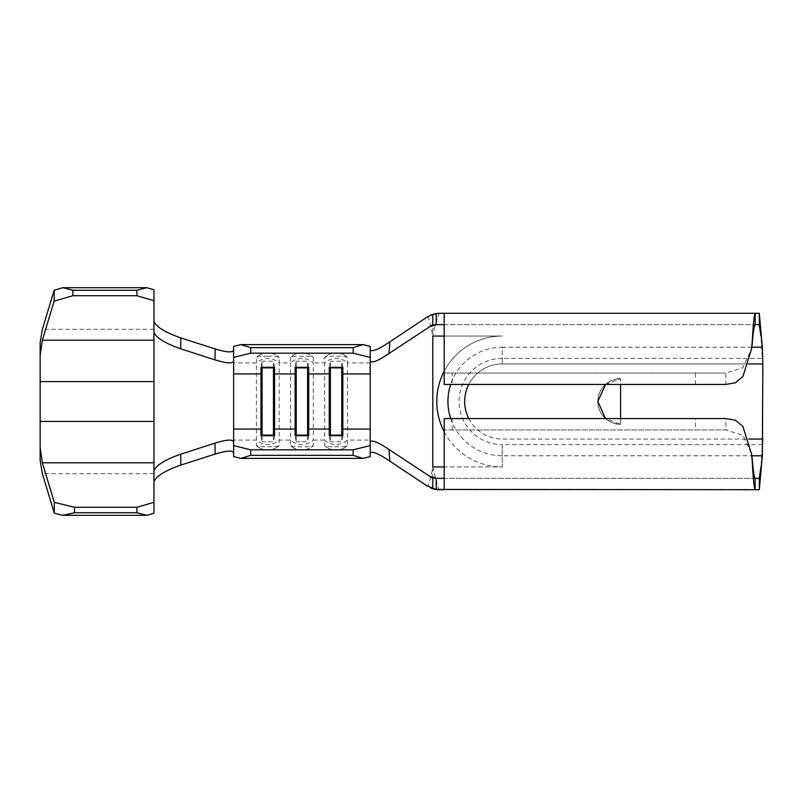 <?xml version="1.0" encoding="UTF-8"?>
<svg xmlns="http://www.w3.org/2000/svg" width="803" height="803" viewBox="0 0 803 803"><rect width="100%" height="100%" fill="white"/><g stroke="black" fill="none" stroke-linecap="round" stroke-linejoin="round"><path stroke-width="0.6" stroke-dasharray="4.01 3.01" d="M233.633 346.384L233.633 362.916L256.388 362.916L256.388 445.595C258.696 446.609 262.481 446.99 267.77 446.729C273.09 446.98 276.884 446.609 279.153 445.595L279.153 362.916L290.535 362.916L290.656 445.806C293.828 448.646 297.592 450.092 301.918 450.152C306.244 450.092 309.998 448.646 313.18 445.806L313.3 445.595A16.502 15.99 0 0 1 301.918 450.011A16.502 15.99 0 0 1 290.535 445.595C292.834 446.609 296.628 446.99 301.918 446.729C307.238 446.98 311.032 446.609 313.3 445.595L313.3 440.084L324.673 440.084L324.793 445.806C327.975 448.646 331.729 450.092 336.055 450.152C340.392 450.092 344.146 448.646 347.328 445.806L347.438 445.595A16.502 15.99 0 0 1 336.055 450.011A16.502 15.99 0 0 1 324.673 445.595C326.982 446.609 330.776 446.99 336.055 446.729C341.385 446.98 345.17 446.609 347.438 445.595L347.438 440.084L370.203 440.084L370.203 346.384M370.203 362.916L347.438 362.916L347.438 357.405C345.139 356.391 341.345 356.01 336.055 356.271C330.736 356.02 326.941 356.391 324.673 357.405L324.673 440.084A16.502 15.99 0 0 0 336.055 444.501A16.502 15.99 0 0 0 347.438 440.084L347.438 362.916A16.502 15.99 0 0 0 324.673 362.916L313.3 362.916L313.3 357.405C310.992 356.391 307.198 356.01 301.918 356.271C296.598 356.02 292.804 356.391 290.535 357.405A16.502 15.99 180 0 1 301.918 352.989A16.502 15.99 180 0 1 313.3 357.405L313.18 357.194C309.998 354.354 306.244 352.908 301.918 352.848C297.592 352.908 293.828 354.354 290.646 357.194L290.535 362.916A16.502 15.99 0 0 1 313.3 362.916L313.3 440.084A16.502 15.99 0 0 1 301.918 444.501A16.502 15.99 0 0 1 290.535 440.084L279.153 440.084A16.502 15.99 0 0 1 267.77 444.501A16.502 15.99 0 0 1 256.388 440.084L233.633 440.084L233.633 456.616M324.793 357.194L324.673 357.405A16.502 15.99 180 0 1 336.055 352.989A16.502 15.99 180 0 1 347.438 357.405L347.328 357.194C344.146 354.354 340.392 352.908 336.055 352.848C331.729 352.908 327.975 354.354 324.793 357.194M256.388 445.595L256.508 445.806C259.69 448.646 263.444 450.092 267.77 450.152C272.097 450.092 275.861 448.646 279.042 445.806L279.153 445.595A16.502 15.99 0 0 1 267.77 450.011A16.502 15.99 0 0 1 256.388 445.595M267.77 356.271C262.451 356.02 258.656 356.391 256.388 357.405A16.502 15.99 180 0 1 267.77 352.989A16.502 15.99 180 0 1 279.153 357.405L279.032 357.194C275.861 354.354 272.097 352.908 267.77 352.848C263.444 352.908 259.69 354.354 256.508 357.194L256.388 362.916A16.502 15.99 0 0 1 279.153 362.916L279.153 357.405C276.854 356.391 273.06 356.01 267.77 356.271M620.589 418.574L620.589 424.265L605.532 418.574M605.532 384.426L620.589 378.735L620.589 384.426M620.589 424.265A22.765 22.765 0 0 1 597.823 401.5A22.765 22.765 0 0 1 620.589 378.735L620.589 424.265A22.765 22.765 0 0 1 597.823 401.5A22.765 22.765 0 0 1 620.589 378.735C613.924 377.822 598.135 384.657 597.823 401.5C598.135 418.343 613.924 425.178 620.589 424.265M370.203 440.084L370.203 456.616M233.633 362.916L233.633 440.084M429.826 476.219L432.797 478.317L436.22 478.327M434.965 478.227L430.97 476.932M436.22 324.673L759.307 324.673M430.95 326.078L434.965 324.773M427.015 317.135L427.969 317.315C428.531 317.135 430.147 323.388 432.797 336.055L432.797 466.944C430.88 479.441 427.758 486.046 427.969 485.685L427.015 485.865M759.307 313.3L444.179 313.3L444.179 384.426L725.882 384.426L725.882 373.044L742.875 367.724L751.558 348.873M452.149 429.956L452.149 418.574L444.179 418.574L444.179 429.956L725.882 429.956L725.882 418.574L695.498 418.574L695.498 429.956M452.149 418.574L695.498 418.574M755.151 478.327L444.179 478.327L444.179 429.956L725.882 429.956L742.936 435.336L751.578 454.137M439.703 489.7L438.619 489.7L432.797 466.944L502.226 466.944L502.226 444.631L762.328 444.631L762.85 441.158L762.85 445.344M444.179 478.327L444.179 489.7L759.307 489.7M436.591 478.327L759.307 478.327M452.149 373.044L725.882 373.044L444.179 373.044L452.149 373.044L452.149 384.426M444.179 324.673L755.151 324.673M762.85 441.158L762.85 357.656M762.85 361.842L762.328 347.207M751.819 347.207L502.226 347.207L502.226 363.94L502.226 358.369L762.328 358.369L760.923 336.055M436.591 324.673L432.807 324.673L432.797 336.055C435.025 324.031 439.813 312.618 438.619 313.3C434.614 313.341 431.06 314.686 427.969 317.315M432.797 324.683L429.826 326.781M762.328 455.793L762.328 444.631L760.923 466.944M432.807 478.317L432.797 466.944M370.203 361.139L370.203 349.907M370.203 453.093L370.203 441.861M153.965 513.217L153.965 470.678M153.965 481.619L153.965 289.783M40.15 460.46L40.15 342.54M153.965 332.322L153.965 321.381M233.633 350.188L233.633 361.179M233.633 441.821L233.633 452.812M438.619 489.7C434.614 489.659 431.06 488.314 427.969 485.685M296.227 435.698L296.227 441.77L295.123 435.698M307.609 435.698L307.609 441.77L296.227 441.77M308.713 435.698L307.609 441.77M296.227 367.302L296.227 361.23L295.123 367.302M307.609 367.302L307.609 361.23L296.227 361.23M308.713 367.302L307.609 361.23M262.079 435.698L262.079 441.77L260.975 435.698M273.462 435.698L273.462 441.77L262.079 441.77M274.566 435.698L273.462 441.77M262.079 367.302L262.079 361.23L260.975 367.302M273.462 367.302L273.462 361.23L262.079 361.23M274.566 367.302L273.462 361.23M330.364 435.698L330.364 441.77L329.26 435.698M341.747 435.698L341.747 441.77L330.364 441.77M342.851 435.698L341.747 441.77M330.364 367.302L330.364 361.23L329.26 367.302M341.747 367.302L341.747 361.23L330.364 361.23M342.851 367.302L341.747 361.23M468.771 384.426A37.56 37.56 0 0 1 502.226 363.94L748.647 363.94M468.771 418.574A37.56 37.56 0 0 0 502.226 439.06L748.647 439.06M432.797 336.055L502.226 336.055A65.444 65.444 0 0 0 436.782 401.5A65.444 65.444 0 0 0 502.226 466.944L502.226 455.793L751.829 455.793M444.179 336.055L502.226 336.055A65.444 65.444 0 0 0 444.179 371.277M444.179 431.723A65.444 65.444 0 0 0 502.226 466.944L444.179 466.944M695.498 384.426L695.498 373.044M762.85 363.94L502.226 363.94A37.56 37.56 0 0 0 464.666 401.5A37.56 37.56 0 0 0 502.226 439.06L762.85 439.06M450.694 418.574A54.293 54.293 0 0 0 502.226 455.793L502.226 444.631A43.131 43.131 0 0 1 459.085 401.5A43.131 43.131 0 0 1 502.226 358.369L502.226 347.207A54.293 54.293 0 0 0 450.694 384.426M153.965 329.3L42.358 329.3M153.965 381.586L40.15 381.586M153.965 473.7L42.358 473.7M153.965 421.414L40.15 421.414M430.247 315.348L430.538 315.258C430.207 314.796 439.663 312.728 439.723 313.3M439.723 489.7L430.247 487.652"/><path stroke-width="1.2" d="M605.532 418.574L597.823 401.5L605.532 384.426M620.589 384.426L620.589 418.574M748.647 363.94L762.85 363.94L762.328 455.793L759.307 489.7L755.151 489.7C754.168 488.395 753.174 478.759 752.19 460.812L751.578 454.137L742.936 426.493L735.397 420.24L725.882 418.574L444.179 418.574L444.179 489.7L438.619 489.7M370.203 445.585L370.203 456.616L362.986 458.403L353.129 455.341L353.129 449.831L370.203 445.585L370.203 441.861C371.859 439.642 378.113 442.172 388.963 449.469L389.907 461.223L427.015 485.865L436.21 489.428L436.21 478.327L444.179 478.327M240.84 458.403L233.633 456.616L233.633 445.585L250.697 449.831L250.697 455.341L240.84 458.403L362.986 458.403M250.697 449.831L353.129 449.831M370.203 349.907C372.01 352.156 378.574 349.456 389.907 341.777L388.963 353.531C378.153 360.808 371.899 363.337 370.203 361.139L370.203 441.861M370.203 373.937L342.851 373.937L341.747 367.874L341.747 435.126L342.851 429.063L342.851 435.698L329.26 435.698L329.26 367.302L342.851 367.302L342.851 429.063L370.203 429.063M341.747 367.302L341.747 367.874L330.364 367.874L329.26 373.937L308.713 373.937L307.609 367.874L307.609 435.126L308.713 429.063L308.713 435.698L295.123 435.698L295.123 367.302L308.713 367.302L308.713 429.063L329.26 429.063L330.364 435.698M307.609 367.302L307.609 367.874L296.227 367.874L295.123 373.937L274.566 373.937L273.462 367.874L273.462 435.126L274.566 429.063L274.566 435.698L260.975 435.698L260.975 367.302L274.566 367.302L274.566 429.063L295.123 429.063L296.227 435.698M233.633 445.585L233.633 361.179C232.529 363.799 226.326 363.368 215.003 359.874L180.705 348.813C165.308 343.433 156.394 337.933 153.965 332.322L153.965 300.673L136.891 295.725L72.852 295.725L54.142 301.145L54.142 290.254L62.995 287.685L72.852 290.274L72.852 295.725M436.591 478.327L434.965 478.227M436.42 478.327L429.826 476.219L436.22 478.327M444.179 324.673L436.22 324.673L429.926 326.57L432.797 324.673L432.797 314.374L427.015 317.135L389.907 341.777M436.42 324.673L429.926 326.57M434.965 324.773L436.591 324.673M444.179 466.944L432.797 466.944L432.797 336.055L444.179 336.055M752.19 344.326L751.558 348.863L742.875 376.597L735.247 382.82L725.882 384.426L444.179 384.426L444.179 313.3L759.307 313.3L759.307 324.673L755.151 324.673L755.151 313.3C754.168 314.605 753.174 324.241 752.19 342.188L752.19 344.326C753.174 332.121 754.168 325.566 755.151 324.673M436.21 489.428L755.151 489.7L755.151 478.327C754.168 477.434 753.174 470.879 752.19 458.674L752.19 460.812M759.307 489.7L759.307 478.327L755.151 478.327M438.619 313.3L444.179 313.3L438.619 313.3M762.85 363.94L762.328 347.207L759.307 313.3M760.923 336.055L759.307 324.673M751.558 348.863L752.19 342.188M759.307 478.327L760.923 466.944M752.19 458.674L751.578 454.137M432.797 488.625L432.797 478.327L429.936 476.43M436.21 324.673L436.21 313.571L432.797 314.374M432.797 478.327L388.963 449.469M389.907 461.223C378.635 453.575 372.07 450.874 370.203 453.093M388.963 353.531L432.797 324.673M370.203 346.384L370.203 357.415L353.129 353.169L353.129 347.659L362.986 344.597L370.203 346.384M370.203 361.139L370.203 357.415M153.965 332.322L153.965 513.217L146.748 515.315L62.815 515.315L54.293 513.237L54.293 502.347L74.559 507.275L74.559 512.726L62.815 515.315M54.142 290.254L42.358 329.3L40.15 342.54L40.15 460.46L42.358 473.7L54.293 513.237M136.891 295.725L136.891 290.274L146.748 287.685L62.995 287.685M146.748 287.685L153.965 289.783L153.965 300.673M136.891 290.274L72.852 290.274M40.15 355.297L42.358 340.191L54.142 301.145M40.15 447.703L42.358 462.809L54.293 502.347M146.748 515.315L136.891 512.726L136.891 507.275L74.559 507.275M136.891 507.275L153.965 502.327M136.891 512.726L74.559 512.726M153.965 470.678C156.374 465.078 165.288 459.577 180.705 454.187L215.003 443.126C226.316 439.632 232.529 439.201 233.633 441.821M215.003 359.874L215.134 348.924L180.836 337.922L180.705 348.813M233.633 452.812C232.549 450.212 226.386 450.634 215.134 454.076L180.836 465.078C165.378 470.478 156.424 475.988 153.965 481.619M215.134 454.076L215.003 443.126M180.705 454.187L180.836 465.078M153.965 321.381C156.404 327.002 165.358 332.512 180.836 337.922M215.134 348.924C226.376 352.376 232.539 352.788 233.633 350.188M233.633 361.179L233.633 346.384L240.84 344.597L362.986 344.597M250.697 455.341L353.129 455.341M240.84 344.597L250.697 347.659L250.697 353.169L353.129 353.169M250.697 353.169L233.633 357.415M250.697 347.659L353.129 347.659M436.21 313.571L439.693 313.3M296.227 367.302L296.227 435.126L307.609 435.126L307.609 435.698M273.462 367.302L273.462 367.874L262.079 367.874L262.079 435.698M233.633 429.063L260.975 429.063L262.079 435.126L273.462 435.126L273.462 435.698M233.633 373.937L260.975 373.937L262.079 367.302M330.364 367.302L330.364 435.126L341.747 435.126L341.747 435.698M468.771 384.426A37.56 37.56 0 0 0 468.771 418.574M748.647 439.06L762.85 439.06M444.179 371.277A65.444 65.444 0 0 0 444.179 431.723M762.328 347.207L751.819 347.207M751.829 455.793L762.328 455.793M450.694 384.426A54.293 54.293 0 0 0 450.694 418.574M153.965 340.191L42.358 340.191M153.965 381.586L40.15 381.586M153.965 421.414L40.15 421.414M153.965 462.809L42.358 462.809M433.349 477.905L436.4 478.327M433.349 325.095L436.4 324.673M438.388 313.3L430.779 315.077M431.502 314.736L430.247 315.348M430.247 487.652L431.502 488.264M430.769 487.923C430.037 487.822 435.427 489.93 438.388 489.7L438.388 489.7"/></g></svg>
